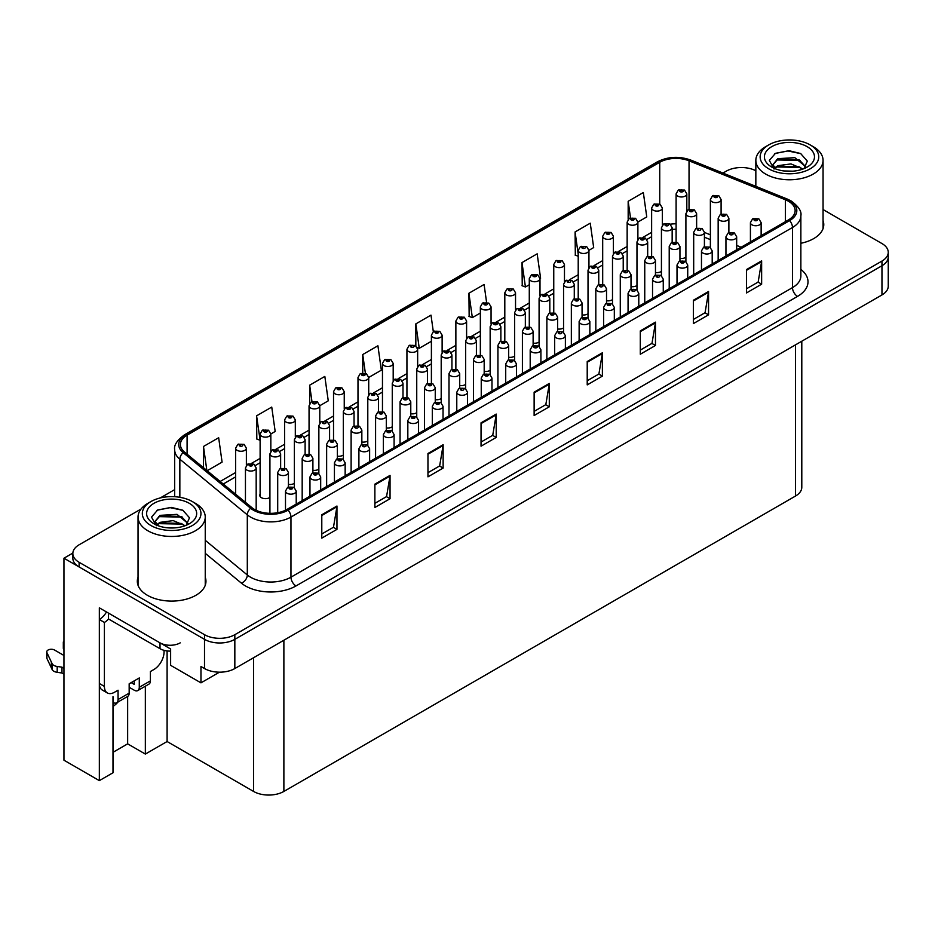 <?xml version="1.0" encoding="UTF-8"?>
<svg xmlns="http://www.w3.org/2000/svg" width="935" height="935" viewBox="0 0 935 935"><rect width="100%" height="100%" fill="white"/><g stroke="black" fill="none" stroke-linecap="round" stroke-linejoin="round"><path stroke-width="1.4" d="M260.117 494.194A5.715 3.308 0 0 0 259.755 495.34A5.715 3.308 0 0 0 261.426 497.677A5.715 3.308 0 0 0 269.923 497.42M112.995 696.622L112.995 772.754L99.344 780.631L99.344 607.832L170.626 648.983L170.626 665.334L200.967 682.854L200.967 666.503L204.508 668.548A21.447 12.389 0 0 0 234.837 668.548L881.962 294.934A21.447 12.389 0 0 0 888.25 286.168L888.25 256.985A21.447 12.389 0 0 1 881.962 265.739A21.447 12.389 0 0 0 888.25 256.985L888.25 252.31A21.447 12.389 0 0 0 881.962 243.556L823.057 209.545M219.456 672.171L200.967 682.854M742.226 167.552L740.613 167.552M141.045 509.037L79.124 544.789A21.447 12.389 0 0 0 72.837 553.543A21.447 12.389 0 0 0 79.124 562.297L204.508 634.69A21.447 12.389 0 0 0 234.837 634.69L234.837 639.353L881.962 265.739L234.837 639.353A21.447 12.389 0 0 1 204.508 639.353A21.447 12.389 0 0 0 234.837 639.353L234.837 668.548M99.344 780.631L63.954 760.202L63.954 558.207L204.508 639.353L79.124 566.972A21.447 12.389 0 0 1 72.837 558.207L72.837 553.543M72.86 553.076L63.954 558.207M459.716 385.5A5.715 3.308 0 0 0 465.677 384.402M484.19 371.382A5.715 3.308 0 0 0 490.15 370.272M508.663 357.252A5.715 3.308 0 0 0 514.612 356.142M582.061 314.873A5.715 3.308 0 0 0 588.021 313.763M606.534 300.743A5.715 3.308 0 0 0 612.495 299.632M655.47 272.482A5.715 3.308 0 0 0 661.431 271.384M631.008 286.613A5.715 3.308 0 0 0 636.969 285.502M533.125 343.122A5.715 3.308 0 0 0 539.086 342.011M435.254 399.631A5.715 3.308 0 0 0 441.203 398.52M410.781 413.761A5.715 3.308 0 0 0 416.741 412.651M386.307 427.891A5.715 3.308 0 0 0 392.268 426.781M361.845 442.01A5.715 3.308 0 0 0 367.794 440.911M337.371 456.14A5.715 3.308 0 0 0 343.332 455.029M312.898 470.27A5.715 3.308 0 0 0 318.858 469.16M288.436 484.4A5.715 3.308 0 0 0 294.385 483.29M557.599 328.991A5.715 3.308 0 0 0 563.56 327.893M679.944 258.352A5.715 3.308 0 0 0 685.904 257.254M801.798 341.217L801.798 487.287A21.447 12.389 180 0 1 795.51 496.041L283.878 791.431A21.447 12.389 180 0 1 253.549 791.431L167.096 741.525L167.096 650.924M167.096 741.525L145.346 754.066L145.346 686.197M112.995 752.324L127.651 743.851L145.346 754.066M118.161 701.904A22.884 13.207 -60 0 1 112.995 706.474M127.651 743.851L127.651 696.423M138.041 577.246A34.314 19.81 0 0 0 137.316 581.266A34.314 19.81 0 0 0 147.379 595.279A34.314 19.81 0 0 0 184.779 599.58A34.314 19.81 0 0 0 205.957 581.266A34.314 19.81 0 0 0 205.244 577.246M138.041 581.921A34.314 19.81 0 0 0 137.562 583.604M788.439 201.235A22.884 13.207 180 0 1 795.136 210.574A22.884 13.207 180 0 1 788.439 219.912L286.916 509.47A22.884 13.207 180 0 1 251.994 507.705L184.534 452.072A22.884 13.207 180 0 1 180.397 444.499A22.884 13.207 180 0 1 187.094 435.161L659.736 162.281A22.884 13.207 180 0 1 689.037 160.808L785.377 199.751A22.884 13.207 180 0 1 788.439 201.235M789.631 200.546A24.567 14.189 0 0 0 786.347 198.956L690.007 160.002A24.567 14.189 0 0 0 658.544 161.591L185.901 434.471A24.567 14.189 0 0 0 183.143 452.633L250.615 508.254A24.567 14.189 0 0 0 288.109 510.159L789.631 220.602A24.567 14.189 0 0 0 789.631 200.546M321.792 514.776L321.792 538.128L336.962 529.374L336.962 506.022L321.792 514.776M321.792 533.99L333.479 527.246L336.904 506.793A5.715 3.308 -120 0 0 336.962 506.022M333.374 527.305L336.962 529.374M374.877 484.131L374.877 507.483L390.047 498.729L390.047 475.377L374.877 484.131M374.877 503.334L386.564 496.59L389.988 476.149A5.715 3.308 -120 0 0 390.047 475.377M386.459 496.649L390.047 498.729M427.961 453.487L427.961 476.838L443.132 468.073L443.132 444.721L427.961 453.487M427.961 472.689L439.649 465.946L443.073 445.504A5.715 3.308 -120 0 0 443.132 444.721M439.543 466.004L443.132 468.073M481.046 422.83L481.046 446.182L496.216 437.428L496.216 414.076L481.046 422.83M481.046 442.045L492.733 435.301L496.158 414.848A5.715 3.308 -120 0 0 496.216 414.076M492.628 435.359L496.216 437.428M746.469 269.596L746.469 292.947L761.639 284.182L761.639 260.83L746.469 269.596M746.469 288.798L758.156 282.054L761.581 261.613A5.715 3.308 -120 0 0 761.639 260.83M758.051 282.113L761.639 284.182M693.384 300.24L693.384 323.592L708.555 314.838L708.555 291.486L693.384 300.24M693.384 319.454L705.072 312.699L708.496 292.258A5.715 3.308 -120 0 0 708.555 291.486M704.967 312.769L708.555 314.838M640.3 330.885L640.3 354.236L655.47 345.483L655.47 322.131L640.3 330.885M640.3 350.099L651.987 343.355L655.412 322.902A5.715 3.308 -120 0 0 655.47 322.131M651.882 343.414L655.47 345.483M587.215 361.541L587.215 384.893L602.385 376.127L602.385 352.775L587.215 361.541M587.215 380.744L598.903 374L602.327 353.559A5.715 3.308 -120 0 0 602.385 352.775M598.797 374.058L602.385 376.127M534.13 392.186L534.13 415.537L549.301 406.783L549.301 383.432L534.13 392.186M534.13 411.388L545.818 404.645L549.242 384.203A5.715 3.308 -120 0 0 549.301 383.432M545.713 404.703L549.301 406.783M800.863 243.275A34.314 19.81 0 0 0 823.77 224.587A34.314 19.81 0 0 0 823.057 220.555M234.837 634.69L881.962 261.064A21.447 12.389 0 0 0 888.25 252.31M755.842 170.754A21.447 12.389 0 0 0 726.25 171.163L722.965 173.069M174.67 489.624L160.212 497.969M319.782 405.72L328.255 400.823L324.831 376.419L309.66 385.185L309.66 403.604M270.834 433.969L275.171 431.467L271.746 407.076L256.576 415.83L256.821 439.041M207.161 470.737L222.086 462.124L218.661 437.72L203.491 446.474L203.491 467.71M486.586 302.344L484.085 284.474L468.914 293.239L469.16 316.451M539.998 278.572L540.594 278.233L537.169 253.829L521.999 262.583L522.244 285.794M588.945 250.311L593.678 247.576L590.254 223.185L575.083 231.938L575.329 255.15M637.88 222.062L646.763 216.932L643.338 192.528L628.168 201.294L628.168 219.386M368.717 377.459L381.34 370.178L377.915 345.775L362.745 354.529L362.745 372.948M433.302 331.586L431 315.13L415.83 323.884L415.83 345.775M415.83 323.884L419.254 348.287L431.397 341.275M419.254 348.287L417.279 347.539M468.914 293.239L472.339 317.631L480.345 313.015M472.339 317.631L468.914 316.357M521.999 262.583L525.423 286.987L529.28 284.766M525.423 286.987L521.999 285.701M578.216 256.225L575.083 255.056M575.083 231.938L578.216 254.25M628.168 201.294L630.494 217.843M362.745 354.529L365.375 373.24M309.66 385.185L311.974 401.653M256.576 415.83L260.117 440.163M260 440.221L256.576 438.947M203.491 446.474L206.857 470.492M205.723 583.604A34.314 19.81 0 0 0 205.244 581.921M823.525 226.913A34.314 19.81 0 0 0 823.057 225.23M686.816 211.041L686.816 193.872A5.365 3.097 180 0 1 683.508 196.736A5.365 3.097 180 0 1 677.665 196.069A5.365 3.097 180 0 1 676.098 193.872L678.237 190.156A3.576 2.151 57.8 0 1 680.142 190.261A1.788 1.028 0 0 0 680.189 191.687A1.788 1.028 0 0 0 682.725 191.687A1.788 1.028 0 0 0 682.725 190.226A1.788 1.028 0 0 0 680.248 190.191L680.972 190.647M680.248 190.191A3.576 1.975 -117.9 0 0 678.576 189.957A3.576 1.975 -117.9 0 0 678.424 190.062M680.925 191.231L680.142 190.261M721.095 214.022L721.095 199.541A5.365 3.097 180 0 1 717.788 202.404A5.365 3.097 180 0 1 711.944 201.726A5.365 3.097 180 0 1 710.378 199.541L712.517 195.812A3.576 2.151 57.8 0 1 714.422 195.918A1.788 1.028 0 0 0 714.469 197.343A1.788 1.028 0 0 0 717.005 197.343A1.788 1.028 0 0 0 717.005 195.894A1.788 1.028 0 0 0 714.527 195.859L716.455 196.619L715.228 196.911L714.422 195.918M715.252 196.923L715.252 196.315M714.527 195.859A3.576 1.975 -117.9 0 0 712.856 195.614A3.576 1.975 -117.9 0 0 712.704 195.719M728.879 232.651L728.879 218.159A5.365 3.097 180 0 1 725.572 221.022A5.365 3.097 180 0 1 719.728 220.344A5.365 3.097 180 0 1 718.162 218.159L720.301 214.442A3.576 2.151 57.8 0 1 722.206 214.547A1.788 1.028 0 0 0 722.252 215.973A1.788 1.028 0 0 0 724.789 215.973A1.788 1.028 0 0 0 724.789 214.512A1.788 1.028 0 0 0 722.311 214.477L724.239 215.237L723.012 215.529L722.206 214.547M723.035 215.541L723.035 214.933M722.311 214.477A3.576 1.975 -117.9 0 0 720.64 214.244A3.576 1.975 -117.9 0 0 720.488 214.337M761.137 235.667L761.137 222.659A5.365 3.097 180 0 1 757.829 225.51A5.365 3.097 180 0 1 751.985 224.844A5.365 3.097 180 0 1 750.419 222.659L752.558 218.93A3.576 2.151 57.8 0 1 754.463 219.035A1.788 1.028 0 0 0 754.51 220.461A1.788 1.028 0 0 0 757.046 220.461A1.788 1.028 0 0 0 757.046 219.012A1.788 1.028 0 0 0 754.568 218.977L756.497 219.737L755.27 220.029L754.463 219.035M755.293 220.041L755.293 219.433M754.568 218.977A3.576 1.975 -117.9 0 0 752.897 218.732A3.576 1.975 -117.9 0 0 752.745 218.837M662.354 225.171L662.354 208.002A5.365 3.097 180 0 1 659.046 210.866A5.365 3.097 180 0 1 653.203 210.188A5.365 3.097 180 0 1 651.625 208.002L653.764 204.286A3.576 2.151 57.8 0 1 655.669 204.391A1.788 1.028 0 0 0 655.727 205.817A1.788 1.028 0 0 0 658.252 205.817A1.788 1.028 0 0 0 658.252 204.356A1.788 1.028 0 0 0 655.786 204.321L657.702 205.081L656.487 205.373L655.669 204.391M656.51 205.384L656.51 204.777M655.786 204.321A3.576 1.975 -117.9 0 0 654.114 204.087A3.576 1.975 -117.9 0 0 653.951 204.181M637.88 239.29L637.88 222.133A5.365 3.097 180 0 1 634.573 224.996A5.365 3.097 180 0 1 628.729 224.318A5.365 3.097 180 0 1 627.151 222.133L629.29 218.404A3.576 2.151 57.8 0 1 631.207 218.51A1.788 1.028 0 0 0 631.254 219.935A1.788 1.028 0 0 0 633.778 219.935A1.788 1.028 0 0 0 633.778 218.486A1.788 1.028 0 0 0 631.312 218.451L633.229 219.211L632.013 219.503L631.207 218.51M632.037 219.515L632.037 218.907M631.312 218.451A3.576 1.975 -117.9 0 0 629.641 218.206A3.576 1.975 -117.9 0 0 629.477 218.311M613.407 253.42L613.407 236.263A5.365 3.097 180 0 1 610.099 239.115A5.365 3.097 180 0 1 604.255 238.448A5.365 3.097 180 0 1 602.689 236.263L604.828 232.535A3.576 2.151 57.8 0 1 606.733 232.64A1.788 1.028 0 0 0 606.78 234.066A1.788 1.028 0 0 0 609.316 234.066A1.788 1.028 0 0 0 609.316 232.605A1.788 1.028 0 0 0 606.838 232.581L608.767 233.341L607.54 233.633L606.733 232.64M607.563 233.645L607.563 233.037M606.838 232.581A3.576 1.975 -117.9 0 0 605.167 232.336A3.576 1.975 -117.9 0 0 605.015 232.441M588.945 267.55L588.945 250.381A5.365 3.097 180 0 1 585.637 253.245A5.365 3.097 180 0 1 579.793 252.579A5.365 3.097 180 0 1 578.216 250.381L580.355 246.665A3.576 2.151 57.8 0 1 582.26 246.77A1.788 1.028 0 0 0 582.318 248.196A1.788 1.028 0 0 0 584.842 248.196A1.788 1.028 0 0 0 584.842 246.735A1.788 1.028 0 0 0 582.376 246.7L583.101 247.167M582.376 246.7A3.576 1.975 -117.9 0 0 580.705 246.466A3.576 1.975 -117.9 0 0 580.542 246.571M583.054 247.74L582.26 246.77M696.633 228.152L696.633 213.671A5.365 3.097 180 0 1 693.314 216.523A5.365 3.097 180 0 1 687.47 215.856A5.365 3.097 180 0 1 685.904 213.671L688.043 209.943A3.576 2.151 57.8 0 1 689.948 210.048A1.788 1.028 0 0 0 690.007 211.474A1.788 1.028 0 0 0 692.531 211.474A1.788 1.028 0 0 0 692.531 210.013A1.788 1.028 0 0 0 690.053 209.989L691.982 210.749L690.766 211.041L689.948 210.048M690.778 211.053L690.778 210.445M690.053 209.989A3.576 1.975 -117.9 0 0 688.382 209.744A3.576 1.975 -117.9 0 0 688.23 209.849M672.16 242.282L672.16 227.789A5.365 3.097 180 0 1 668.852 230.653A5.365 3.097 180 0 1 663.008 229.987A5.365 3.097 180 0 1 661.431 227.789L663.569 224.073A3.576 2.151 57.8 0 1 665.475 224.178A1.788 1.028 0 0 0 665.533 225.604A1.788 1.028 0 0 0 668.058 225.604A1.788 1.028 0 0 0 668.058 224.143A1.788 1.028 0 0 0 665.591 224.108L666.316 224.575M665.591 224.108A3.576 1.975 -117.9 0 0 663.92 223.874A3.576 1.975 -117.9 0 0 663.756 223.979M666.269 225.148L665.475 224.178M647.686 256.412L647.686 241.92A5.365 3.097 180 0 1 644.379 244.783A5.365 3.097 180 0 1 638.535 244.105A5.365 3.097 180 0 1 636.969 241.92L639.108 238.203A3.576 2.151 57.8 0 1 641.013 238.308A1.788 1.028 0 0 0 641.059 239.734A1.788 1.028 0 0 0 643.596 239.734A1.788 1.028 0 0 0 643.596 238.273A1.788 1.028 0 0 0 641.118 238.238L643.046 238.998L641.819 239.29L641.013 238.308M641.118 238.238A3.576 1.975 -117.9 0 0 639.447 238.004A3.576 1.975 -117.9 0 0 639.295 238.098M623.224 270.531L623.224 256.05A5.365 3.097 180 0 1 619.905 258.913A5.365 3.097 180 0 1 614.061 258.235A5.365 3.097 180 0 1 612.495 256.05L614.634 252.321A3.576 2.151 57.8 0 1 616.539 252.427A1.788 1.028 0 0 0 616.597 253.864A1.788 1.028 0 0 0 619.122 253.864A1.788 1.028 0 0 0 619.122 252.403A1.788 1.028 0 0 0 616.644 252.368L618.573 253.128L617.357 253.42L616.539 252.427M617.369 253.432L617.369 252.824M616.644 252.368A3.576 1.975 -117.9 0 0 614.973 252.123A3.576 1.975 -117.9 0 0 614.821 252.228M704.417 246.77L704.417 232.289A5.365 3.097 180 0 1 701.11 235.152A5.365 3.097 180 0 1 695.266 234.475A5.365 3.097 180 0 1 693.688 232.289L695.827 228.561A3.576 2.151 57.8 0 1 697.732 228.678A1.788 1.028 0 0 0 697.79 230.103A1.788 1.028 0 0 0 700.315 230.103A1.788 1.028 0 0 0 700.315 228.643A1.788 1.028 0 0 0 697.849 228.607L698.574 229.063M697.849 228.607A3.576 1.975 -117.9 0 0 696.178 228.362A3.576 1.975 -117.9 0 0 696.014 228.467M698.527 229.648L697.732 228.678M679.944 260.9L679.944 246.419A5.365 3.097 180 0 1 676.636 249.271A5.365 3.097 180 0 1 670.792 248.605A5.365 3.097 180 0 1 669.215 246.419L671.353 242.691A3.576 2.151 57.8 0 1 673.27 242.796A1.788 1.028 0 0 0 673.317 244.222A1.788 1.028 0 0 0 675.841 244.222A1.788 1.028 0 0 0 675.841 242.761A1.788 1.028 0 0 0 673.375 242.738L675.292 243.497L674.077 243.79L673.27 242.796M673.375 242.738A3.576 1.975 -117.9 0 0 671.704 242.492A3.576 1.975 -117.9 0 0 671.54 242.597M655.47 275.03L655.47 260.538A5.365 3.097 180 0 1 652.163 263.401A5.365 3.097 180 0 1 646.319 262.735A5.365 3.097 180 0 1 644.753 260.538L646.891 256.821A3.576 2.151 57.8 0 1 648.797 256.926A1.788 1.028 0 0 0 648.843 258.352A1.788 1.028 0 0 0 651.379 258.352A1.788 1.028 0 0 0 651.379 256.891A1.788 1.028 0 0 0 648.902 256.868L650.83 257.628L649.603 257.92L648.797 256.926M649.626 257.931L649.626 257.324M648.902 256.868A3.576 1.975 -117.9 0 0 647.23 256.622A3.576 1.975 -117.9 0 0 647.078 256.728M631.008 289.16L631.008 274.668A5.365 3.097 180 0 1 627.701 277.531A5.365 3.097 180 0 1 621.857 276.865A5.365 3.097 180 0 1 620.279 274.668L622.418 270.951A3.576 2.151 57.8 0 1 624.323 271.056A1.788 1.028 0 0 0 624.381 272.482A1.788 1.028 0 0 0 626.906 272.482A1.788 1.028 0 0 0 626.906 271.021A1.788 1.028 0 0 0 624.44 270.986L625.164 271.442M624.44 270.986A3.576 1.975 -117.9 0 0 622.768 270.753A3.576 1.975 -117.9 0 0 622.605 270.846M625.118 272.027L624.323 271.056M792.693 171.187L783.904 170.953M786.393 171.198L790.18 171.304M803.025 169.001L790.975 163.917L777.826 165.682L774.531 168.008M802.662 169.13L799.098 166.746L777.826 166.149L774.063 169.048M805.783 166.769L794.832 157.664L777.815 158.669L773.011 164.513L775.384 168.814M773.011 164.724L777.826 159.137L799.191 159.791L805.701 166.862M813.205 146.643L810.178 144.902A29.312 16.924 180 0 1 810.178 168.826A29.312 16.924 180 0 1 768.722 168.826A29.312 16.924 180 0 1 768.722 144.902A29.312 16.924 180 0 1 810.178 144.902L813.205 146.643A33.602 19.401 180 0 1 823.057 160.364A33.602 19.401 180 0 1 813.205 174.085A33.602 19.401 180 0 1 765.683 174.085A33.602 19.401 180 0 1 755.842 160.364A33.602 19.401 180 0 1 765.683 146.643L768.722 144.902M771.749 146.643A25.023 14.446 180 0 1 807.139 146.643A25.023 14.446 180 0 1 807.139 167.084A25.023 14.446 180 0 1 771.749 167.084A25.023 14.446 180 0 1 771.749 146.643M803.983 168.627L807.314 161.112L800.605 153.515L789.035 150.699L775.466 153.317L769.318 160.399L773.467 167.984M800.36 160.434L776.389 159.943M800.921 153.679L787.924 150.967L775.162 153.469M800.325 167.435L776.377 166.956M174.892 527.878L166.091 527.644M168.592 527.889L172.367 527.995M185.223 525.692L173.174 520.608L160.014 522.361L156.718 524.699M184.861 525.821L181.285 523.436L160.014 522.84L156.25 525.739M187.97 523.46L177.031 514.355L160.014 515.36L155.198 521.204L157.583 525.505M155.21 521.414L160.014 515.828L181.39 516.482L187.888 523.553M195.403 503.334L192.365 501.581A29.312 16.924 180 0 1 192.365 525.517A29.312 16.924 180 0 1 150.909 525.517A29.312 16.924 180 0 1 150.909 501.581A29.312 16.924 180 0 1 192.365 501.581L195.403 503.334A33.602 19.401 180 0 1 205.244 517.055A33.602 19.401 180 0 1 195.403 530.776A33.602 19.401 180 0 1 147.882 530.776A33.602 19.401 180 0 1 138.041 517.055A33.602 19.401 180 0 1 147.882 503.334L150.909 501.581M153.948 503.334A25.023 14.446 180 0 1 189.338 503.334A25.023 14.446 180 0 1 189.338 523.764A25.023 14.446 180 0 1 153.948 523.764A25.023 14.446 180 0 1 153.948 503.334M186.182 525.306L189.501 517.791L182.804 510.206L171.234 507.389L157.653 509.996L151.517 517.09L155.654 524.664M182.547 517.125L158.576 516.623M183.108 510.358L170.123 507.658L157.349 510.159M182.524 524.114L158.564 523.635M164.057 650.339L164.057 651.964A14.306 8.251 -60 0 1 153.948 669.483L150.406 671.529L150.406 680.867L139.28 687.283A7.153 4.126 60 0 1 137.807 690.556A7.153 4.126 60 0 1 134.231 690.205L129.17 687.283M139.28 687.283L139.28 677.945L129.17 683.789L129.17 693.127L118.055 699.544L118.055 690.205L114.514 692.251A14.306 8.251 -60 0 1 107.361 692.952A14.306 8.251 -60 0 1 104.404 686.407L104.404 622.429L99.344 619.508A14.306 8.251 120 0 0 106.496 611.957M131.192 682.62L134.231 684.373L134.231 680.867M180.233 642.859A14.306 8.251 180 0 1 160.014 642.859L108.448 613.091L108.448 618.923L160.014 648.703A14.306 8.251 0 0 0 170.626 651.111M107.361 692.952L102.301 690.042A14.306 8.251 -60 0 1 99.344 683.497L99.344 619.508M108.565 618.993A14.306 8.251 -60 0 1 104.404 622.429M63.954 674.147L61.955 673.001L61.955 667.158L63.954 668.315M118.055 699.544A7.153 4.126 60 0 1 116.571 702.816A7.153 4.126 60 0 1 112.995 702.465M63.954 655.47L54.546 650.035A4.57 2.641 180 0 0 49.567 649.463A4.57 2.641 180 0 0 46.75 651.905A4.57 2.641 180 0 0 46.902 652.583L52.325 664.095A7.153 4.126 0 0 0 57.199 666.48L61.955 667.158M61.955 673.001L57.199 672.323L57.199 666.48M52.325 664.095L52.325 669.939L46.902 658.415A4.57 2.641 0 0 1 46.75 657.737L46.75 651.905M52.325 669.939A7.153 4.126 0 0 0 57.199 672.323M116.571 702.816L127.698 696.4A7.153 4.126 -120 0 0 129.17 693.127M51.367 662.19L51.367 668.034M137.807 690.556L148.922 684.139A7.153 4.126 -120 0 0 150.406 680.867M63.954 643.677A4.57 2.641 180 0 1 63.323 642.333A4.57 2.641 180 0 1 63.954 640.989M63.323 642.333L63.323 648.177A4.57 2.641 0 0 0 63.954 649.521M736.675 249.797L736.675 236.789A5.365 3.097 180 0 1 733.356 239.64A5.365 3.097 180 0 1 727.512 238.974A5.365 3.097 180 0 1 725.946 236.789L728.085 233.06A3.576 2.151 57.8 0 1 729.99 233.166A1.788 1.028 0 0 0 730.048 234.591A1.788 1.028 0 0 0 732.572 234.591A1.788 1.028 0 0 0 732.572 233.131A1.788 1.028 0 0 0 730.095 233.107L730.819 233.563M730.095 233.107A3.576 1.975 -117.9 0 0 728.423 232.862A3.576 1.975 -117.9 0 0 728.271 232.967M730.784 234.147L729.99 233.166M712.201 263.927L712.201 250.907A5.365 3.097 180 0 1 708.894 253.771A5.365 3.097 180 0 1 703.05 253.105A5.365 3.097 180 0 1 701.472 250.907L703.611 247.191A3.576 2.151 57.8 0 1 705.516 247.296A1.788 1.028 0 0 0 705.574 248.722A1.788 1.028 0 0 0 708.099 248.722A1.788 1.028 0 0 0 708.099 247.261A1.788 1.028 0 0 0 705.633 247.226L706.357 247.681M705.633 247.226A3.576 1.975 -117.9 0 0 703.962 246.992A3.576 1.975 -117.9 0 0 703.798 247.097M706.311 248.266L705.516 247.296M687.728 278.057L687.728 265.037A5.365 3.097 180 0 1 684.42 267.901A5.365 3.097 180 0 1 678.576 267.223A5.365 3.097 180 0 1 677.01 265.037L679.149 261.321A3.576 2.151 57.8 0 1 681.054 261.426A1.788 1.028 0 0 0 681.101 262.852A1.788 1.028 0 0 0 683.637 262.852A1.788 1.028 0 0 0 683.637 261.391A1.788 1.028 0 0 0 681.159 261.356L683.088 262.116L681.86 262.408L681.054 261.426M681.884 262.419L681.884 261.812M681.159 261.356A3.576 1.975 -117.9 0 0 679.488 261.122A3.576 1.975 -117.9 0 0 679.336 261.216M663.266 292.176L663.266 279.168A5.365 3.097 180 0 1 659.946 282.031A5.365 3.097 180 0 1 654.103 281.353A5.365 3.097 180 0 1 652.537 279.168L654.675 275.439A3.576 2.151 57.8 0 1 656.58 275.544A1.788 1.028 0 0 0 656.639 276.97A1.788 1.028 0 0 0 659.163 276.97A1.788 1.028 0 0 0 659.163 275.521A1.788 1.028 0 0 0 656.686 275.486L657.41 275.942M656.686 275.486A3.576 1.975 -117.9 0 0 655.014 275.241A3.576 1.975 -117.9 0 0 654.862 275.346M657.375 276.526L656.58 275.544M638.792 306.306L638.792 293.298A5.365 3.097 180 0 1 635.484 296.15A5.365 3.097 180 0 1 629.641 295.483A5.365 3.097 180 0 1 628.063 293.298L630.202 289.57A3.576 2.151 57.8 0 1 632.107 289.675A1.788 1.028 0 0 0 632.165 291.101A1.788 1.028 0 0 0 634.69 291.101A1.788 1.028 0 0 0 634.69 289.64A1.788 1.028 0 0 0 632.224 289.616L632.948 290.072M632.224 289.616A3.576 1.975 -117.9 0 0 630.552 289.371A3.576 1.975 -117.9 0 0 630.389 289.476M632.901 290.656L632.107 289.675M614.318 320.436L614.318 307.416A5.365 3.097 180 0 1 611.011 310.28A5.365 3.097 180 0 1 605.167 309.614A5.365 3.097 180 0 1 603.601 307.416L605.74 303.7A3.576 2.151 57.8 0 1 607.645 303.805A1.788 1.028 0 0 0 607.692 305.231A1.788 1.028 0 0 0 610.228 305.231A1.788 1.028 0 0 0 610.228 303.77A1.788 1.028 0 0 0 607.75 303.735L609.678 304.506L608.451 304.798L607.645 303.805M607.75 303.735A3.576 1.975 -117.9 0 0 606.079 303.501A3.576 1.975 -117.9 0 0 605.927 303.606M589.856 334.566L589.856 321.546A5.365 3.097 180 0 1 586.537 324.41A5.365 3.097 180 0 1 580.693 323.732A5.365 3.097 180 0 1 579.127 321.546L581.266 317.83A3.576 2.151 57.8 0 1 583.171 317.935A1.788 1.028 0 0 0 583.23 319.361A1.788 1.028 0 0 0 585.754 319.361A1.788 1.028 0 0 0 585.754 317.9A1.788 1.028 0 0 0 583.288 317.865L585.205 318.625L583.989 318.917L583.171 317.935M584.013 318.928L584.013 318.321M583.288 317.865A3.576 1.975 -117.9 0 0 581.605 317.631A3.576 1.975 -117.9 0 0 581.453 317.725M565.383 348.697L565.383 335.677A5.365 3.097 180 0 1 562.075 338.54A5.365 3.097 180 0 1 556.231 337.862A5.365 3.097 180 0 1 554.654 335.677L556.792 331.948A3.576 2.151 57.8 0 1 558.698 332.054A1.788 1.028 0 0 0 558.756 333.491A1.788 1.028 0 0 0 561.28 333.491A1.788 1.028 0 0 0 561.28 332.03A1.788 1.028 0 0 0 558.814 331.995L559.539 332.451M558.814 331.995A3.576 1.975 -117.9 0 0 557.143 331.75A3.576 1.975 -117.9 0 0 556.98 331.855M559.492 333.035L558.698 332.054M540.909 362.815L540.909 349.807A5.365 3.097 180 0 1 537.602 352.659A5.365 3.097 180 0 1 531.758 351.992A5.365 3.097 180 0 1 530.192 349.807L532.331 346.079A3.576 2.151 57.8 0 1 534.236 346.184A1.788 1.028 0 0 0 534.282 347.61A1.788 1.028 0 0 0 536.819 347.61A1.788 1.028 0 0 0 536.819 346.149A1.788 1.028 0 0 0 534.341 346.125L535.065 346.581M534.341 346.125A3.576 1.975 -117.9 0 0 532.669 345.88A3.576 1.975 -117.9 0 0 532.518 345.985M535.019 347.166L534.236 346.184M516.447 376.945L516.447 363.925A5.365 3.097 180 0 1 513.128 366.789A5.365 3.097 180 0 1 507.284 366.123A5.365 3.097 180 0 1 505.718 363.925L507.857 360.209A3.576 2.151 57.8 0 1 509.762 360.314A1.788 1.028 0 0 0 509.82 361.74A1.788 1.028 0 0 0 512.345 361.74A1.788 1.028 0 0 0 512.345 360.279A1.788 1.028 0 0 0 509.879 360.255L511.796 361.015L510.58 361.307L509.762 360.314M510.603 361.319L510.603 360.711M509.879 360.255A3.576 1.975 -117.9 0 0 508.208 360.01A3.576 1.975 -117.9 0 0 508.044 360.115M491.974 391.075L491.974 378.056A5.365 3.097 180 0 1 488.666 380.919A5.365 3.097 180 0 1 482.822 380.241A5.365 3.097 180 0 1 481.244 378.056L483.383 374.339A3.576 2.151 57.8 0 1 485.288 374.444A1.788 1.028 0 0 0 485.347 375.87A1.788 1.028 0 0 0 487.871 375.87A1.788 1.028 0 0 0 487.871 374.409A1.788 1.028 0 0 0 485.405 374.374L487.322 375.134L486.106 375.426L485.288 374.444M486.13 375.438L486.13 374.83M485.405 374.374A3.576 1.975 -117.9 0 0 483.734 374.14A3.576 1.975 -117.9 0 0 483.57 374.234M467.5 405.206L467.5 392.186A5.365 3.097 180 0 1 464.192 395.049A5.365 3.097 180 0 1 458.349 394.371A5.365 3.097 180 0 1 456.783 392.186L458.921 388.457A3.576 2.151 57.8 0 1 460.826 388.574A1.788 1.028 0 0 0 460.873 390A1.788 1.028 0 0 0 463.409 390A1.788 1.028 0 0 0 463.409 388.539A1.788 1.028 0 0 0 460.932 388.504L461.656 388.96M460.932 388.504A3.576 1.975 -117.9 0 0 459.26 388.259A3.576 1.975 -117.9 0 0 459.108 388.364M461.609 389.544L460.826 388.574M443.038 419.324L443.038 406.316A5.365 3.097 180 0 1 439.719 409.168A5.365 3.097 180 0 1 433.875 408.501A5.365 3.097 180 0 1 432.309 406.316L434.448 402.588A3.576 2.151 57.8 0 1 436.353 402.693A1.788 1.028 0 0 0 436.411 404.119A1.788 1.028 0 0 0 438.936 404.119A1.788 1.028 0 0 0 438.936 402.658A1.788 1.028 0 0 0 436.47 402.634L438.386 403.394L437.171 403.686L436.353 402.693M436.47 402.634A3.576 1.975 -117.9 0 0 434.798 402.389A3.576 1.975 -117.9 0 0 434.635 402.494M418.564 433.454L418.564 420.434A5.365 3.097 180 0 1 415.257 423.298A5.365 3.097 180 0 1 409.413 422.632A5.365 3.097 180 0 1 407.835 420.434L409.974 416.718A3.576 2.151 57.8 0 1 411.879 416.823A1.788 1.028 0 0 0 411.938 418.249A1.788 1.028 0 0 0 414.462 418.249A1.788 1.028 0 0 0 414.462 416.788A1.788 1.028 0 0 0 411.996 416.765L413.913 417.524L412.697 417.816L411.879 416.823M412.721 417.828L412.721 417.22M411.996 416.765A3.576 1.975 -117.9 0 0 410.325 416.519A3.576 1.975 -117.9 0 0 410.161 416.624M394.091 447.584L394.091 434.565A5.365 3.097 180 0 1 390.783 437.428A5.365 3.097 180 0 1 384.94 436.75A5.365 3.097 180 0 1 383.373 434.565L385.512 430.848A3.576 2.151 57.8 0 1 387.417 430.953A1.788 1.028 0 0 0 387.464 432.379A1.788 1.028 0 0 0 390 432.379A1.788 1.028 0 0 0 390 430.918A1.788 1.028 0 0 0 387.522 430.883L389.451 431.643L388.224 431.935L387.417 430.953M388.247 431.947L388.247 431.339M387.522 430.883A3.576 1.975 -117.9 0 0 385.851 430.649A3.576 1.975 -117.9 0 0 385.699 430.743M369.629 461.715L369.629 448.695A5.365 3.097 180 0 1 366.321 451.558A5.365 3.097 180 0 1 360.466 450.88A5.365 3.097 180 0 1 358.9 448.695L361.039 444.978A3.576 2.151 57.8 0 1 362.944 445.083A1.788 1.028 0 0 0 363.002 446.509A1.788 1.028 0 0 0 365.527 446.509A1.788 1.028 0 0 0 365.527 445.048A1.788 1.028 0 0 0 363.06 445.013L363.785 445.469M363.06 445.013A3.576 1.975 -117.9 0 0 361.389 444.768A3.576 1.975 -117.9 0 0 361.226 444.873M363.738 446.053L362.944 445.083M345.155 475.833L345.155 462.825A5.365 3.097 180 0 1 341.848 465.677A5.365 3.097 180 0 1 336.004 465.011A5.365 3.097 180 0 1 334.426 462.825L336.565 459.097A3.576 2.151 57.8 0 1 338.482 459.202A1.788 1.028 0 0 0 338.528 460.628A1.788 1.028 0 0 0 341.053 460.628A1.788 1.028 0 0 0 341.053 459.178A1.788 1.028 0 0 0 338.587 459.143L340.504 459.903L339.288 460.195L338.482 459.202M338.587 459.143A3.576 1.975 -117.9 0 0 336.916 458.898A3.576 1.975 -117.9 0 0 336.752 459.003M320.682 489.963L320.682 476.943A5.365 3.097 180 0 1 317.374 479.807A5.365 3.097 180 0 1 311.53 479.141A5.365 3.097 180 0 1 309.964 476.943L312.103 473.227A3.576 2.151 57.8 0 1 314.008 473.332A1.788 1.028 0 0 0 314.055 474.758A1.788 1.028 0 0 0 316.591 474.758A1.788 1.028 0 0 0 316.591 473.297A1.788 1.028 0 0 0 314.113 473.274L316.042 474.033L314.815 474.325L314.008 473.332M314.838 474.337L314.838 473.729M314.113 473.274A3.576 1.975 -117.9 0 0 312.442 473.028A3.576 1.975 -117.9 0 0 312.29 473.133M296.22 504.094L296.22 491.074A5.365 3.097 180 0 1 292.912 493.937A5.365 3.097 180 0 1 287.068 493.271A5.365 3.097 180 0 1 285.491 491.074L287.629 487.357A3.576 2.151 57.8 0 1 289.534 487.462A1.788 1.028 0 0 0 289.593 488.888A1.788 1.028 0 0 0 292.117 488.888A1.788 1.028 0 0 0 292.117 487.427A1.788 1.028 0 0 0 289.651 487.392L291.568 488.152L290.353 488.444L289.534 487.462M290.376 488.467L290.376 487.848M289.651 487.392A3.576 1.975 -117.9 0 0 287.98 487.158A3.576 1.975 -117.9 0 0 287.816 487.252M564.471 281.68L564.471 264.511A5.365 3.097 180 0 1 561.164 267.375A5.365 3.097 180 0 1 555.32 266.697A5.365 3.097 180 0 1 553.754 264.511L555.893 260.795A3.576 2.151 57.8 0 1 557.798 260.9A1.788 1.028 0 0 0 557.844 262.326A1.788 1.028 0 0 0 560.369 262.326A1.788 1.028 0 0 0 560.369 260.865A1.788 1.028 0 0 0 557.903 260.83L559.82 261.59L558.604 261.882L557.798 260.9M558.627 261.894L558.627 261.286M557.903 260.83A3.576 1.975 -117.9 0 0 556.231 260.596A3.576 1.975 -117.9 0 0 556.068 260.69M539.998 295.799L539.998 278.642A5.365 3.097 180 0 1 536.69 281.505A5.365 3.097 180 0 1 530.846 280.827A5.365 3.097 180 0 1 529.28 278.642L531.419 274.913A3.576 2.151 57.8 0 1 533.324 275.019A1.788 1.028 0 0 0 533.382 276.456A1.788 1.028 0 0 0 535.907 276.456A1.788 1.028 0 0 0 535.907 274.995A1.788 1.028 0 0 0 533.429 274.96L535.358 275.72L534.13 276.012L533.324 275.019M534.154 276.024L534.154 275.416M533.429 274.96A3.576 1.975 -117.9 0 0 531.758 274.715A3.576 1.975 -117.9 0 0 531.606 274.82M515.536 309.929L515.536 292.772A5.365 3.097 180 0 1 512.228 295.624A5.365 3.097 180 0 1 506.384 294.957A5.365 3.097 180 0 1 504.806 292.772L506.945 289.044A3.576 2.151 57.8 0 1 508.85 289.149A1.788 1.028 0 0 0 508.909 290.575A1.788 1.028 0 0 0 511.433 290.575A1.788 1.028 0 0 0 511.433 289.114A1.788 1.028 0 0 0 508.967 289.09L509.692 289.546M508.967 289.09A3.576 1.975 -117.9 0 0 507.296 288.845A3.576 1.975 -117.9 0 0 507.132 288.95M509.645 290.13L508.85 289.149M491.062 324.059L491.062 306.89A5.365 3.097 180 0 1 487.754 309.754A5.365 3.097 180 0 1 481.911 309.088A5.365 3.097 180 0 1 480.345 306.89L482.483 303.174A3.576 2.151 57.8 0 1 484.388 303.279A1.788 1.028 0 0 0 484.435 304.705A1.788 1.028 0 0 0 486.96 304.705A1.788 1.028 0 0 0 486.96 303.244A1.788 1.028 0 0 0 484.494 303.22L485.218 303.676M484.494 303.22A3.576 1.975 -117.9 0 0 482.822 302.975A3.576 1.975 -117.9 0 0 482.67 303.08M485.171 304.249L484.388 303.279M466.6 338.19L466.6 321.021A5.365 3.097 180 0 1 463.281 323.884A5.365 3.097 180 0 1 457.437 323.206A5.365 3.097 180 0 1 455.871 321.021L458.01 317.304A3.576 2.151 57.8 0 1 459.915 317.409A1.788 1.028 0 0 0 459.973 318.835A1.788 1.028 0 0 0 462.498 318.835A1.788 1.028 0 0 0 462.498 317.374A1.788 1.028 0 0 0 460.02 317.339L461.948 318.099L460.721 318.391L459.915 317.409M460.745 318.403L460.745 317.795M460.02 317.339A3.576 1.975 -117.9 0 0 458.349 317.105A3.576 1.975 -117.9 0 0 458.197 317.199M442.126 352.308L442.126 335.151A5.365 3.097 180 0 1 438.819 338.014A5.365 3.097 180 0 1 432.975 337.336A5.365 3.097 180 0 1 431.397 335.151L433.536 331.422A3.576 2.151 57.8 0 1 435.441 331.539A1.788 1.028 0 0 0 435.5 332.965A1.788 1.028 0 0 0 438.024 332.965A1.788 1.028 0 0 0 438.024 331.504A1.788 1.028 0 0 0 435.558 331.469L437.475 332.229L436.259 332.521L435.441 331.539M436.283 332.533L436.283 331.925M435.558 331.469A3.576 1.975 -117.9 0 0 433.887 331.224A3.576 1.975 -117.9 0 0 433.723 331.329M417.653 366.438L417.653 349.281A5.365 3.097 180 0 1 414.345 352.133A5.365 3.097 180 0 1 408.501 351.466A5.365 3.097 180 0 1 406.935 349.281L409.074 345.553A3.576 2.151 57.8 0 1 410.979 345.658A1.788 1.028 0 0 0 411.026 347.084A1.788 1.028 0 0 0 413.562 347.084A1.788 1.028 0 0 0 413.562 345.623A1.788 1.028 0 0 0 411.084 345.599L411.809 346.055M411.084 345.599A3.576 1.975 -117.9 0 0 409.413 345.354A3.576 1.975 -117.9 0 0 409.261 345.459M411.762 346.64L410.979 345.658M393.191 380.568L393.191 363.399A5.365 3.097 180 0 1 389.872 366.263A5.365 3.097 180 0 1 384.028 365.597A5.365 3.097 180 0 1 382.462 363.399L384.601 359.683A3.576 2.151 57.8 0 1 386.506 359.788A1.788 1.028 0 0 0 386.564 361.214A1.788 1.028 0 0 0 389.089 361.214A1.788 1.028 0 0 0 389.089 359.753A1.788 1.028 0 0 0 386.611 359.73L388.539 360.489L387.312 360.781L386.506 359.788M386.611 359.73A3.576 1.975 -117.9 0 0 384.94 359.484A3.576 1.975 -117.9 0 0 384.788 359.589M368.717 394.699L368.717 377.53A5.365 3.097 180 0 1 365.41 380.393A5.365 3.097 180 0 1 359.566 379.715A5.365 3.097 180 0 1 357.988 377.53L360.127 373.813A3.576 2.151 57.8 0 1 362.032 373.918A1.788 1.028 0 0 0 362.09 375.344A1.788 1.028 0 0 0 364.615 375.344A1.788 1.028 0 0 0 364.615 373.883A1.788 1.028 0 0 0 362.149 373.848L364.066 374.608L362.85 374.9L362.032 373.918M362.874 374.912L362.874 374.304M362.149 373.848A3.576 1.975 -117.9 0 0 360.478 373.614A3.576 1.975 -117.9 0 0 360.314 373.708M598.751 284.661L598.751 270.18A5.365 3.097 180 0 1 595.443 273.032A5.365 3.097 180 0 1 589.599 272.365A5.365 3.097 180 0 1 588.021 270.18L590.16 266.452A3.576 2.151 57.8 0 1 592.065 266.557A1.788 1.028 0 0 0 592.124 267.983A1.788 1.028 0 0 0 594.648 267.983A1.788 1.028 0 0 0 594.648 266.522A1.788 1.028 0 0 0 592.182 266.498L594.099 267.258L592.883 267.55L592.065 266.557M592.907 267.562L592.907 266.954M592.182 266.498A3.576 1.975 -117.9 0 0 590.511 266.253A3.576 1.975 -117.9 0 0 590.347 266.358M574.277 298.791L574.277 284.298A5.365 3.097 180 0 1 570.969 287.162A5.365 3.097 180 0 1 565.126 286.496A5.365 3.097 180 0 1 563.56 284.298L565.698 280.582A3.576 2.151 57.8 0 1 567.603 280.687A1.788 1.028 0 0 0 567.65 282.113A1.788 1.028 0 0 0 570.186 282.113A1.788 1.028 0 0 0 570.186 280.652A1.788 1.028 0 0 0 567.709 280.629L568.433 281.084M567.709 280.629A3.576 1.975 -117.9 0 0 566.037 280.383A3.576 1.975 -117.9 0 0 565.885 280.488M568.386 281.657L567.603 280.687M549.815 312.921L549.815 298.429A5.365 3.097 180 0 1 546.496 301.292A5.365 3.097 180 0 1 540.652 300.614A5.365 3.097 180 0 1 539.086 298.429L541.225 294.712A3.576 2.151 57.8 0 1 543.13 294.817A1.788 1.028 0 0 0 543.188 296.243A1.788 1.028 0 0 0 545.713 296.243A1.788 1.028 0 0 0 545.713 294.782A1.788 1.028 0 0 0 543.247 294.747L545.163 295.507L543.948 295.799L543.13 294.817M543.971 295.811L543.971 295.203M543.247 294.747A3.576 1.975 -117.9 0 0 541.564 294.513A3.576 1.975 -117.9 0 0 541.412 294.607M525.341 327.04L525.341 312.559A5.365 3.097 180 0 1 522.034 315.422A5.365 3.097 180 0 1 516.19 314.744A5.365 3.097 180 0 1 514.612 312.559L516.751 308.83A3.576 2.151 57.8 0 1 518.656 308.936A1.788 1.028 0 0 0 518.715 310.373A1.788 1.028 0 0 0 521.239 310.373A1.788 1.028 0 0 0 521.239 308.912A1.788 1.028 0 0 0 518.773 308.877L520.69 309.637L519.474 309.929L518.656 308.936M519.498 309.941L519.498 309.333M518.773 308.877A3.576 1.975 -117.9 0 0 517.102 308.632A3.576 1.975 -117.9 0 0 516.938 308.737M500.868 341.17L500.868 326.689A5.365 3.097 180 0 1 497.56 329.541A5.365 3.097 180 0 1 491.716 328.875A5.365 3.097 180 0 1 490.15 326.689L492.289 322.961A3.576 2.151 57.8 0 1 494.194 323.066A1.788 1.028 0 0 0 494.241 324.492A1.788 1.028 0 0 0 496.777 324.492A1.788 1.028 0 0 0 496.777 323.031A1.788 1.028 0 0 0 494.299 323.007L496.228 323.767L495.001 324.059L494.194 323.066M495.024 324.071L495.024 323.463M494.299 323.007A3.576 1.975 -117.9 0 0 492.628 322.762A3.576 1.975 -117.9 0 0 492.476 322.867M476.406 355.3L476.406 340.808A5.365 3.097 180 0 1 473.087 343.671A5.365 3.097 180 0 1 467.243 343.005A5.365 3.097 180 0 1 465.677 340.808L467.816 337.091A3.576 2.151 57.8 0 1 469.721 337.196A1.788 1.028 0 0 0 469.779 338.622A1.788 1.028 0 0 0 472.304 338.622A1.788 1.028 0 0 0 472.304 337.161A1.788 1.028 0 0 0 469.837 337.138L471.754 337.897L470.539 338.19L469.721 337.196M469.837 337.138A3.576 1.975 -117.9 0 0 468.166 336.892A3.576 1.975 -117.9 0 0 468.003 336.997M451.932 369.43L451.932 354.938A5.365 3.097 180 0 1 448.625 357.801A5.365 3.097 180 0 1 442.781 357.123A5.365 3.097 180 0 1 441.203 354.938L443.342 351.221A3.576 2.151 57.8 0 1 445.247 351.326A1.788 1.028 0 0 0 445.305 352.752A1.788 1.028 0 0 0 447.83 352.752A1.788 1.028 0 0 0 447.83 351.291A1.788 1.028 0 0 0 445.364 351.256L447.281 352.016L446.065 352.308L445.247 351.326M446.089 352.32L446.089 351.712M445.364 351.256A3.576 1.975 -117.9 0 0 443.693 351.022A3.576 1.975 -117.9 0 0 443.529 351.116M427.459 383.549L427.459 369.068A5.365 3.097 180 0 1 424.151 371.931A5.365 3.097 180 0 1 418.307 371.253A5.365 3.097 180 0 1 416.741 369.068L418.88 365.34A3.576 2.151 57.8 0 1 420.785 365.456A1.788 1.028 0 0 0 420.832 366.882A1.788 1.028 0 0 0 423.368 366.882A1.788 1.028 0 0 0 423.368 365.421A1.788 1.028 0 0 0 420.89 365.386L422.819 366.146L421.591 366.438L420.785 365.456M421.615 366.45L421.615 365.842M420.89 365.386A3.576 1.975 -117.9 0 0 419.219 365.141A3.576 1.975 -117.9 0 0 419.067 365.246M402.997 397.679L402.997 383.198A5.365 3.097 180 0 1 399.677 386.05A5.365 3.097 180 0 1 393.834 385.384A5.365 3.097 180 0 1 392.268 383.198L394.406 379.47A3.576 2.151 57.8 0 1 396.311 379.575A1.788 1.028 0 0 0 396.37 381.001A1.788 1.028 0 0 0 398.894 381.001A1.788 1.028 0 0 0 398.894 379.552A1.788 1.028 0 0 0 396.428 379.517L398.345 380.276L397.13 380.568L396.311 379.575M397.153 380.58L397.153 379.972M396.428 379.517A3.576 1.975 -117.9 0 0 394.757 379.271A3.576 1.975 -117.9 0 0 394.593 379.376M378.523 411.809L378.523 397.317A5.365 3.097 180 0 1 375.216 400.18A5.365 3.097 180 0 1 369.372 399.514A5.365 3.097 180 0 1 367.794 397.317L369.933 393.6A3.576 2.151 57.8 0 1 371.838 393.705A1.788 1.028 0 0 0 371.896 395.131A1.788 1.028 0 0 0 374.421 395.131A1.788 1.028 0 0 0 374.421 393.67A1.788 1.028 0 0 0 371.955 393.647L373.871 394.406L372.656 394.699L371.838 393.705M371.955 393.647A3.576 1.975 -117.9 0 0 370.283 393.401A3.576 1.975 -117.9 0 0 370.12 393.506M606.534 303.279L606.534 288.798A5.365 3.097 180 0 1 603.227 291.662A5.365 3.097 180 0 1 597.383 290.984A5.365 3.097 180 0 1 595.817 288.798L597.956 285.081A3.576 2.151 57.8 0 1 599.861 285.187A1.788 1.028 0 0 0 599.908 286.613A1.788 1.028 0 0 0 602.432 286.613A1.788 1.028 0 0 0 602.432 285.152A1.788 1.028 0 0 0 599.966 285.117L600.691 285.572M599.966 285.117A3.576 1.975 -117.9 0 0 598.295 284.871A3.576 1.975 -117.9 0 0 598.131 284.976M600.644 286.157L599.861 285.187M582.061 317.409L582.061 302.928A5.365 3.097 180 0 1 578.753 305.78A5.365 3.097 180 0 1 572.91 305.114A5.365 3.097 180 0 1 571.343 302.928L573.482 299.2A3.576 2.151 57.8 0 1 575.387 299.305A1.788 1.028 0 0 0 575.446 300.731A1.788 1.028 0 0 0 577.97 300.731A1.788 1.028 0 0 0 577.97 299.282A1.788 1.028 0 0 0 575.492 299.247L577.421 300.006L576.194 300.299L575.387 299.305M575.492 299.247A3.576 1.975 -117.9 0 0 573.821 299.001A3.576 1.975 -117.9 0 0 573.669 299.106M557.599 331.539L557.599 317.047A5.365 3.097 180 0 1 554.291 319.91A5.365 3.097 180 0 1 548.448 319.244A5.365 3.097 180 0 1 546.87 317.047L549.009 313.33A3.576 2.151 57.8 0 1 550.914 313.435A1.788 1.028 0 0 0 550.972 314.861A1.788 1.028 0 0 0 553.497 314.861A1.788 1.028 0 0 0 553.497 313.4A1.788 1.028 0 0 0 551.031 313.377L552.947 314.137L551.732 314.429L550.914 313.435M551.755 314.44L551.755 313.833M551.031 313.377A3.576 1.975 -117.9 0 0 549.359 313.132A3.576 1.975 -117.9 0 0 549.196 313.237M533.125 345.669L533.125 331.177A5.365 3.097 180 0 1 529.818 334.04A5.365 3.097 180 0 1 523.974 333.374A5.365 3.097 180 0 1 522.408 331.177L524.547 327.46A3.576 2.151 57.8 0 1 526.452 327.566A1.788 1.028 0 0 0 526.499 328.991A1.788 1.028 0 0 0 529.035 328.991A1.788 1.028 0 0 0 529.035 327.531A1.788 1.028 0 0 0 526.557 327.495L528.485 328.267L527.258 328.547L526.452 327.566M527.282 328.571L527.282 327.951M526.557 327.495A3.576 1.975 -117.9 0 0 524.886 327.262A3.576 1.975 -117.9 0 0 524.734 327.355M508.663 359.8L508.663 345.307A5.365 3.097 180 0 1 505.344 348.171A5.365 3.097 180 0 1 499.5 347.493A5.365 3.097 180 0 1 497.934 345.307L500.073 341.591A3.576 2.151 57.8 0 1 501.978 341.696A1.788 1.028 0 0 0 502.037 343.122A1.788 1.028 0 0 0 504.561 343.122A1.788 1.028 0 0 0 504.561 341.661A1.788 1.028 0 0 0 502.083 341.626L504.012 342.385L502.785 342.677L501.978 341.696M502.083 341.626A3.576 1.975 -117.9 0 0 500.412 341.392A3.576 1.975 -117.9 0 0 500.26 341.485M484.19 373.918L484.19 359.437A5.365 3.097 180 0 1 480.882 362.301A5.365 3.097 180 0 1 475.038 361.623A5.365 3.097 180 0 1 473.461 359.437L475.599 355.709A3.576 2.151 57.8 0 1 477.505 355.814A1.788 1.028 0 0 0 477.563 357.24A1.788 1.028 0 0 0 480.087 357.24A1.788 1.028 0 0 0 480.087 355.791A1.788 1.028 0 0 0 477.621 355.756L479.538 356.516L478.323 356.808L477.505 355.814M478.346 356.819L478.346 356.212M477.621 355.756A3.576 1.975 -117.9 0 0 475.95 355.51A3.576 1.975 -117.9 0 0 475.786 355.616M459.716 388.048L459.716 373.568A5.365 3.097 180 0 1 456.409 376.419A5.365 3.097 180 0 1 450.565 375.753A5.365 3.097 180 0 1 448.999 373.568L451.137 369.839A3.576 2.151 57.8 0 1 453.043 369.944A1.788 1.028 0 0 0 453.089 371.37A1.788 1.028 0 0 0 455.625 371.37A1.788 1.028 0 0 0 455.625 369.909A1.788 1.028 0 0 0 453.148 369.886L455.076 370.646L453.849 370.938L453.043 369.944M453.872 370.95L453.872 370.342M453.148 369.886A3.576 1.975 -117.9 0 0 451.476 369.641A3.576 1.975 -117.9 0 0 451.325 369.746M435.254 402.179L435.254 387.686A5.365 3.097 180 0 1 431.935 390.55A5.365 3.097 180 0 1 426.091 389.883A5.365 3.097 180 0 1 424.525 387.686L426.664 383.969A3.576 2.151 57.8 0 1 428.569 384.075A1.788 1.028 0 0 0 428.627 385.5A1.788 1.028 0 0 0 431.152 385.5A1.788 1.028 0 0 0 431.152 384.04A1.788 1.028 0 0 0 428.674 384.005L430.603 384.776L429.375 385.068L428.569 384.075M429.399 385.08L429.399 384.472M428.674 384.005A3.576 1.975 -117.9 0 0 427.003 383.771A3.576 1.975 -117.9 0 0 426.851 383.876M410.781 416.309L410.781 401.816A5.365 3.097 180 0 1 407.473 404.68A5.365 3.097 180 0 1 401.629 404.002A5.365 3.097 180 0 1 400.051 401.816L402.19 398.1A3.576 2.151 57.8 0 1 404.095 398.205A1.788 1.028 0 0 0 404.154 399.631A1.788 1.028 0 0 0 406.678 399.631A1.788 1.028 0 0 0 406.678 398.17A1.788 1.028 0 0 0 404.212 398.135L406.129 398.894L404.913 399.187L404.095 398.205M404.212 398.135A3.576 1.975 -117.9 0 0 402.541 397.901A3.576 1.975 -117.9 0 0 402.377 397.994M386.307 430.427L386.307 415.946A5.365 3.097 180 0 1 382.999 418.81A5.365 3.097 180 0 1 377.156 418.132A5.365 3.097 180 0 1 375.589 415.946L377.728 412.218A3.576 2.151 57.8 0 1 379.633 412.323A1.788 1.028 0 0 0 379.68 413.761A1.788 1.028 0 0 0 382.216 413.761A1.788 1.028 0 0 0 382.216 412.3A1.788 1.028 0 0 0 379.739 412.265L381.667 413.025L380.44 413.317L379.633 412.323M380.463 413.328L380.463 412.721M379.739 412.265A3.576 1.975 -117.9 0 0 378.067 412.019A3.576 1.975 -117.9 0 0 377.915 412.125M344.244 408.829L344.244 391.66A5.365 3.097 180 0 1 340.936 394.523A5.365 3.097 180 0 1 335.092 393.845A5.365 3.097 180 0 1 333.526 391.66L335.665 387.943A3.576 2.151 57.8 0 1 337.57 388.048A1.788 1.028 0 0 0 337.617 389.474A1.788 1.028 0 0 0 340.153 389.474A1.788 1.028 0 0 0 340.153 388.013A1.788 1.028 0 0 0 337.675 387.978L339.604 388.738L338.376 389.03L337.57 388.048M338.4 389.042L338.4 388.434M337.675 387.978A3.576 1.975 -117.9 0 0 336.004 387.733A3.576 1.975 -117.9 0 0 335.852 387.838M319.782 422.947L319.782 405.79A5.365 3.097 180 0 1 316.462 408.642A5.365 3.097 180 0 1 310.619 407.976A5.365 3.097 180 0 1 309.053 405.79L311.191 402.062A3.576 2.151 57.8 0 1 313.096 402.167A1.788 1.028 0 0 0 313.155 403.593A1.788 1.028 0 0 0 315.679 403.593A1.788 1.028 0 0 0 315.679 402.143A1.788 1.028 0 0 0 313.202 402.108L313.926 402.564M313.202 402.108A3.576 1.975 -117.9 0 0 311.53 401.863A3.576 1.975 -117.9 0 0 311.378 401.968M313.891 403.149L313.096 402.167M295.308 437.077L295.308 419.908A5.365 3.097 180 0 1 292 422.772A5.365 3.097 180 0 1 286.157 422.106A5.365 3.097 180 0 1 284.579 419.908L286.718 416.192A3.576 2.151 57.8 0 1 288.623 416.297A1.788 1.028 0 0 0 288.681 417.723A1.788 1.028 0 0 0 291.206 417.723A1.788 1.028 0 0 0 291.206 416.262A1.788 1.028 0 0 0 288.74 416.239L290.656 416.998L289.441 417.291L288.623 416.297M288.74 416.239A3.576 1.975 -117.9 0 0 287.068 415.993A3.576 1.975 -117.9 0 0 286.905 416.098M270.834 451.208L270.834 434.039A5.365 3.097 180 0 1 267.527 436.902A5.365 3.097 180 0 1 261.683 436.236A5.365 3.097 180 0 1 260.117 434.039L262.256 430.322A3.576 2.151 57.8 0 1 264.161 430.427A1.788 1.028 0 0 0 264.208 431.853A1.788 1.028 0 0 0 266.744 431.853A1.788 1.028 0 0 0 266.744 430.392A1.788 1.028 0 0 0 264.266 430.357L266.195 431.117L264.967 431.409L264.161 430.427M264.991 431.432L264.991 430.813M264.266 430.357A3.576 1.975 -117.9 0 0 262.595 430.123A3.576 1.975 -117.9 0 0 262.443 430.217M246.373 465.338L246.373 448.169A5.365 3.097 180 0 1 243.053 451.032A5.365 3.097 180 0 1 237.209 450.354A5.365 3.097 180 0 1 235.643 448.169L237.782 444.452A3.576 2.151 57.8 0 1 239.687 444.557A1.788 1.028 0 0 0 239.746 445.983A1.788 1.028 0 0 0 242.27 445.983A1.788 1.028 0 0 0 242.27 444.522A1.788 1.028 0 0 0 239.792 444.487L240.517 444.943M239.792 444.487A3.576 1.975 -117.9 0 0 238.121 444.254A3.576 1.975 -117.9 0 0 237.969 444.347M240.482 445.527L239.687 444.557M354.049 425.939L354.049 411.447A5.365 3.097 180 0 1 350.742 414.31A5.365 3.097 180 0 1 344.898 413.644A5.365 3.097 180 0 1 343.332 411.447L345.471 407.73A3.576 2.151 57.8 0 1 347.376 407.835A1.788 1.028 0 0 0 347.423 409.261A1.788 1.028 0 0 0 349.959 409.261A1.788 1.028 0 0 0 349.959 407.8A1.788 1.028 0 0 0 347.481 407.765L349.409 408.525L348.182 408.817L347.376 407.835M348.206 408.84L348.206 408.221M347.481 407.765A3.576 1.975 -117.9 0 0 345.81 407.531A3.576 1.975 -117.9 0 0 345.658 407.625M329.587 440.058L329.587 425.577A5.365 3.097 180 0 1 326.28 428.44A5.365 3.097 180 0 1 320.436 427.762A5.365 3.097 180 0 1 318.858 425.577L320.997 421.86A3.576 2.151 57.8 0 1 322.902 421.966A1.788 1.028 0 0 0 322.961 423.391A1.788 1.028 0 0 0 325.485 423.391A1.788 1.028 0 0 0 325.485 421.93A1.788 1.028 0 0 0 323.019 421.895L323.744 422.351M323.019 421.895A3.576 1.975 -117.9 0 0 321.348 421.662A3.576 1.975 -117.9 0 0 321.184 421.755M323.697 422.936L322.902 421.966M305.114 454.188L305.114 439.707A5.365 3.097 180 0 1 301.806 442.559A5.365 3.097 180 0 1 295.963 441.893A5.365 3.097 180 0 1 294.385 439.707L296.524 435.979A3.576 2.151 57.8 0 1 298.44 436.084A1.788 1.028 0 0 0 298.487 437.51A1.788 1.028 0 0 0 301.012 437.51A1.788 1.028 0 0 0 301.012 436.061A1.788 1.028 0 0 0 298.546 436.026L300.462 436.785L299.247 437.077L298.44 436.084M299.27 437.089L299.27 436.481M298.546 436.026A3.576 1.975 -117.9 0 0 296.874 435.78A3.576 1.975 -117.9 0 0 296.711 435.885M280.64 468.318L280.64 453.826A5.365 3.097 180 0 1 277.333 456.689A5.365 3.097 180 0 1 271.489 456.023A5.365 3.097 180 0 1 269.923 453.826L272.062 450.109A3.576 2.151 57.8 0 1 273.967 450.214A1.788 1.028 0 0 0 274.013 451.64A1.788 1.028 0 0 0 276.55 451.64A1.788 1.028 0 0 0 276.55 450.179A1.788 1.028 0 0 0 274.072 450.156L276 450.915L274.773 451.208L273.967 450.214M274.072 450.156A3.576 1.975 -117.9 0 0 272.401 449.91A3.576 1.975 -117.9 0 0 272.249 450.016M256.178 510.311L256.178 467.956A5.365 3.097 180 0 1 252.871 470.819A5.365 3.097 180 0 1 247.027 470.153A5.365 3.097 180 0 1 245.449 467.956L247.588 464.239A3.576 2.151 57.8 0 1 249.493 464.344A1.788 1.028 0 0 0 249.552 465.77A1.788 1.028 0 0 0 252.076 465.77A1.788 1.028 0 0 0 252.076 464.309A1.788 1.028 0 0 0 249.61 464.274L251.527 465.046L250.311 465.326L249.493 464.344M250.335 465.35L250.335 464.73M249.61 464.274A3.576 1.975 -117.9 0 0 247.939 464.041A3.576 1.975 -117.9 0 0 247.775 464.134M361.845 444.557L361.845 430.077A5.365 3.097 180 0 1 358.526 432.928A5.365 3.097 180 0 1 352.682 432.262A5.365 3.097 180 0 1 351.116 430.077L353.255 426.348A3.576 2.151 57.8 0 1 355.16 426.453A1.788 1.028 0 0 0 355.218 427.879A1.788 1.028 0 0 0 357.743 427.879A1.788 1.028 0 0 0 357.743 426.418A1.788 1.028 0 0 0 355.265 426.395L355.99 426.851M355.265 426.395A3.576 1.975 -117.9 0 0 353.594 426.15A3.576 1.975 -117.9 0 0 353.442 426.255M355.954 427.435L355.16 426.453M337.371 458.688L337.371 444.195A5.365 3.097 180 0 1 334.064 447.059A5.365 3.097 180 0 1 328.22 446.392A5.365 3.097 180 0 1 326.642 444.195L328.781 440.478A3.576 2.151 57.8 0 1 330.686 440.584A1.788 1.028 0 0 0 330.745 442.01A1.788 1.028 0 0 0 333.269 442.01A1.788 1.028 0 0 0 333.269 440.549A1.788 1.028 0 0 0 330.803 440.514L332.72 441.285L331.504 441.577L330.686 440.584M331.528 441.589L331.528 440.981M330.803 440.514A3.576 1.975 -117.9 0 0 329.132 440.28A3.576 1.975 -117.9 0 0 328.968 440.385M312.898 472.818L312.898 458.325A5.365 3.097 180 0 1 309.59 461.189A5.365 3.097 180 0 1 303.746 460.511A5.365 3.097 180 0 1 302.18 458.325L304.319 454.609A3.576 2.151 57.8 0 1 306.224 454.714A1.788 1.028 0 0 0 306.271 456.14A1.788 1.028 0 0 0 308.807 456.14A1.788 1.028 0 0 0 308.807 454.679A1.788 1.028 0 0 0 306.329 454.644L308.258 455.403L307.031 455.696L306.224 454.714M306.329 454.644A3.576 1.975 -117.9 0 0 304.658 454.41A3.576 1.975 -117.9 0 0 304.506 454.503M288.436 486.936L288.436 472.455A5.365 3.097 180 0 1 285.117 475.319A5.365 3.097 180 0 1 279.273 474.641A5.365 3.097 180 0 1 277.707 472.455L279.845 468.727A3.576 2.151 57.8 0 1 281.751 468.832A1.788 1.028 0 0 0 281.809 470.27A1.788 1.028 0 0 0 284.334 470.27A1.788 1.028 0 0 0 284.334 468.809A1.788 1.028 0 0 0 281.856 468.774L283.784 469.534L282.569 469.826L281.751 468.832M282.58 469.837L282.58 469.23M281.856 468.774A3.576 1.975 -117.9 0 0 280.184 468.528A3.576 1.975 -117.9 0 0 280.032 468.634M881.962 294.934L881.962 261.064M204.508 668.548L204.508 634.69M283.878 791.431L283.878 640.23M795.51 496.041L795.51 344.84M253.549 791.431L253.549 657.749M800.863 269.409A35.752 20.64 180 0 1 797.532 296.383L296.009 585.941A7.153 4.126 60 0 1 290.96 577.187L792.483 287.629A28.599 16.514 0 0 0 800.863 275.954L800.863 215.821A28.599 16.514 180 0 1 792.483 227.497A7.153 4.126 -120 0 0 789.631 220.602M296.009 585.941A35.752 20.64 180 0 1 245.449 585.941A35.752 20.64 180 0 1 241.452 583.183L205.244 553.333M250.615 508.254A7.153 4.78 129.5 0 0 247.307 514.846L247.307 574.978A28.599 16.514 0 0 0 250.51 577.187A28.599 16.514 0 0 0 290.96 577.187L290.96 517.055A28.599 16.514 180 0 1 247.307 514.846L179.847 459.225A28.599 16.514 180 0 1 174.67 449.758L174.67 496.719M800.863 215.821C801.844 211.403 798.56 206.413 790.998 200.873L787.247 199.05A7.153 3.343 112 0 0 786.347 198.956M787.247 199.05L690.895 160.107C679.055 155.911 667.812 156.519 657.176 161.93A7.153 4.126 60 0 1 658.544 161.591M185.901 434.471A7.153 4.126 -120 0 0 184.534 434.81C177.054 440.233 173.77 445.212 174.67 449.758M183.143 452.633A7.153 4.78 129.5 0 0 179.847 459.225L179.847 497.303M690.895 160.107A7.153 3.343 112 0 0 690.007 160.002M288.109 510.159A7.153 4.126 60 0 1 290.96 517.055L792.483 227.497L792.483 287.629A7.153 4.126 60 0 0 797.532 296.383M79.124 562.297L79.124 566.972M205.244 540.301L247.307 574.978A7.153 4.78 -50.5 0 1 241.452 583.183M187.094 435.161L187.094 454.188M785.377 199.751L785.377 221.677M689.037 160.808L689.037 209.452M741.104 247.237L736.675 245.438M710.378 234.814L704.417 232.406M676.098 223.804A22.884 13.207 0 0 0 670.231 224.213M659.736 162.281L659.736 204.017M651.625 232.347L642.976 237.35M627.151 246.478L618.503 251.468M602.689 260.608L594.029 265.598M578.216 274.726L569.567 279.729M553.754 288.857L545.093 293.859M529.28 302.987L520.62 307.977M504.806 317.117L496.158 322.108M480.345 331.235L471.684 336.238M455.871 345.366L447.222 350.368M431.397 359.496L422.749 364.486M406.935 373.626L398.275 378.617M382.462 387.756L373.813 392.747M357.988 401.875L349.339 406.877M333.526 416.005L324.866 420.995M309.053 430.135L300.404 435.126M284.579 444.265L275.93 449.256M260.117 458.384L251.457 463.386M235.643 472.514L220.157 481.455M534.13 392.922L549.242 384.203M587.215 362.277L602.327 353.559M640.3 331.633L655.412 322.902M693.384 300.976L708.496 292.258M746.469 270.332L761.581 261.613M481.046 423.578L496.158 414.848M427.961 454.223L443.073 445.504M374.877 484.868L389.988 476.149M321.792 515.524L336.904 506.793M160.014 642.859L160.014 648.703M104.404 686.407L99.344 683.497M46.902 652.583L46.902 658.415M657.176 161.93L184.534 434.81M676.098 229.239L672.16 229.379M651.625 236.707L646.88 239.442M627.151 250.825L622.418 253.572M602.689 264.956L597.944 267.69M578.216 279.086L573.471 281.821M553.754 293.216L549.009 295.951M529.28 307.334L524.535 310.081M504.806 321.465L500.061 324.2M480.345 335.595L475.599 338.33M455.871 349.725L451.126 352.46M431.397 363.844L426.652 366.59M406.935 377.974L402.19 380.72M382.462 392.104L377.717 394.839M357.988 406.234L353.243 408.969M333.526 420.353L328.781 423.099M309.053 434.483L304.307 437.229M284.579 448.613L279.834 451.348M260.117 462.743L255.372 465.478M235.643 476.873L223.266 484.014M710.378 239.617L704.417 237.209M686.816 193.872L684.513 190.05L678.576 189.957M676.098 241.99L676.098 193.872M721.095 199.541L718.793 195.707L712.856 195.614M710.378 247.401L710.378 199.541M728.879 218.159L726.577 214.337L720.64 214.244M718.162 260.491L718.162 218.159M761.137 222.659L758.834 218.825L752.897 218.732M750.419 241.861L750.419 222.659M662.354 208.002L660.04 204.181L654.114 204.087M651.625 256.108L651.625 208.002M637.88 222.133L635.566 218.299L629.641 218.206M627.151 270.238L627.151 222.133M613.407 236.263L611.104 232.429L605.167 232.336M602.689 284.369L602.689 236.263M588.945 250.381L586.631 246.56L580.705 246.466M578.216 298.499L578.216 250.381M696.633 213.671L694.319 209.837L688.382 209.744M685.904 261.531L685.904 213.671M672.16 227.789L669.846 223.968L663.92 223.874M661.431 275.661L661.431 227.789M647.686 241.92L645.384 238.098L639.447 238.004M636.969 289.78L636.969 241.92M623.224 256.05L620.91 252.228L614.973 252.123M612.495 303.91L612.495 256.05M704.417 232.289L702.103 228.467L696.178 228.362M693.688 274.61L693.688 232.289M679.944 246.419L677.63 242.586L671.704 242.492M669.215 288.74L669.215 246.419M655.47 260.538L653.168 256.716L647.23 256.622M644.753 302.87L644.753 260.538M631.008 274.668L628.694 270.846L622.768 270.753M620.279 317L620.279 274.668M755.842 186.357L755.842 160.364M774.741 153.679L775.466 153.317M823.057 228.607L823.057 160.364M138.041 585.298L138.041 517.055M156.928 510.37L157.664 510.007M205.244 585.298L205.244 517.055M736.675 236.789L734.361 232.955L728.423 232.862M725.946 255.991L725.946 236.789M712.201 250.907L709.887 247.085L703.962 246.992M701.472 270.121L701.472 250.907M687.728 265.037L685.425 261.216L679.488 261.122M677.01 284.252L677.01 265.037M663.266 279.168L660.952 275.334L655.014 275.241M652.537 298.37L652.537 279.168M638.792 293.298L636.478 289.464L630.552 289.371M628.063 312.5L628.063 293.298M614.318 307.416L612.016 303.594L606.079 303.501M603.601 326.631L603.601 307.416M589.856 321.546L587.542 317.725L581.605 317.631M579.127 340.761L579.127 321.546M565.383 335.677L563.069 331.855L557.143 331.75M554.654 354.879L554.654 335.677M540.909 349.807L538.607 345.973L532.669 345.88M530.192 369.009L530.192 349.807M516.447 363.925L514.133 360.104L508.208 360.01M505.718 383.14L505.718 363.925M491.974 378.056L489.659 374.234L483.734 374.14M481.244 397.27L481.244 378.056M467.5 392.186L465.198 388.364L459.26 388.259M456.783 411.388L456.783 392.186M443.038 406.316L440.724 402.482L434.798 402.389M432.309 425.518L432.309 406.316M418.564 420.434L416.25 416.613L410.325 416.519M407.835 439.649L407.835 420.434M394.091 434.565L391.788 430.743L385.851 430.649M383.373 453.779L383.373 434.565M369.629 448.695L367.315 444.873L361.389 444.768M358.9 467.897L358.9 448.695M345.155 462.825L342.841 458.992L336.916 458.898M334.426 482.028L334.426 462.825M320.682 476.943L318.379 473.122L312.442 473.028M309.964 496.158L309.964 476.943M296.22 491.074L293.906 487.252L287.98 487.158M285.491 510.218L285.491 491.074M564.471 264.511L562.157 260.69L556.231 260.596M553.754 312.617L553.754 264.511M539.998 278.642L537.695 274.82L531.758 274.715M529.28 326.747L529.28 278.642M515.536 292.772L513.221 288.938L507.296 288.845M504.806 340.878L504.806 292.772M491.062 306.89L488.748 303.069L482.822 302.975M480.345 355.008L480.345 306.89M466.6 321.021L464.286 317.199L458.349 317.105M455.871 369.126L455.871 321.021M442.126 335.151L439.812 331.329L433.887 331.224M431.397 383.257L431.397 335.151M417.653 349.281L415.339 345.447L409.413 345.354M406.935 397.387L406.935 349.281M393.191 363.399L390.877 359.578L384.94 359.484M382.462 411.517L382.462 363.399M368.717 377.53L366.403 373.708L360.478 373.614M357.988 425.635L357.988 377.53M598.751 270.18L596.437 266.346L590.511 266.253M588.021 318.04L588.021 270.18M574.277 284.298L571.975 280.477L566.037 280.383M563.56 332.17L563.56 284.298M549.815 298.429L547.501 294.607L541.564 294.513M539.086 346.289L539.086 298.429M525.341 312.559L523.027 308.737L517.102 308.632M514.612 360.419L514.612 312.559M500.868 326.689L498.565 322.856L492.628 322.762M490.15 374.549L490.15 326.689M476.406 340.808L474.092 336.986L468.166 336.892M465.677 388.679L465.677 340.808M451.932 354.938L449.618 351.116L443.693 351.022M441.203 402.798L441.203 354.938M427.459 369.068L425.156 365.246L419.219 365.141M416.741 416.928L416.741 369.068M402.997 383.198L400.683 379.365L394.757 379.271M392.268 431.058L392.268 383.198M378.523 397.317L376.209 393.495L370.283 393.401M367.794 445.189L367.794 397.317M606.534 288.798L604.22 284.976L598.295 284.871M595.817 331.119L595.817 288.798M582.061 302.928L579.758 299.095L573.821 299.001M571.343 345.249L571.343 302.928M557.599 317.047L555.285 313.225L549.359 313.132M546.87 359.379L546.87 317.047M533.125 331.177L530.811 327.355L524.886 327.262M522.408 373.509L522.408 331.177M508.663 345.307L506.349 341.485L500.412 341.392M497.934 387.628L497.934 345.307M484.19 359.437L481.876 355.604L475.95 355.51M473.461 401.758L473.461 359.437M459.716 373.568L457.402 369.734L451.476 369.641M448.999 415.888L448.999 373.568M435.254 387.686L432.94 383.864L427.003 383.771M424.525 430.018L424.525 387.686M410.781 401.816L408.466 397.994L402.541 397.901M400.051 444.137L400.051 401.816M386.307 415.946L384.005 412.113L378.067 412.019M375.589 458.267L375.589 415.946M344.244 391.66L341.929 387.838L336.004 387.733M333.526 439.766L333.526 391.66M319.782 405.79L317.468 401.957L311.53 401.863M309.053 453.896L309.053 405.79M295.308 419.908L292.994 416.087L287.068 415.993M284.579 468.026L284.579 419.908M270.834 434.039L268.532 430.217L262.595 430.123M260.117 496.485L260.117 434.039M246.373 448.169L244.058 444.347L238.121 444.254M235.643 494.218L235.643 448.169M354.049 411.447L351.747 407.625L345.81 407.531M343.332 459.319L343.332 411.447M329.587 425.577L327.273 421.755L321.348 421.662M318.858 473.437L318.858 425.577M305.114 439.707L302.8 435.874L296.874 435.78M294.385 487.567L294.385 439.707M280.64 453.826L278.338 450.004L272.401 449.91M269.923 513.327L269.923 453.826M256.178 467.956L253.864 464.134L247.939 464.041M245.449 502.305L245.449 467.956M361.845 430.077L359.531 426.243L353.594 426.15M351.116 472.397L351.116 430.077M337.371 444.195L335.057 440.373L329.132 440.28M326.642 486.527L326.642 444.195M312.898 458.325L310.595 454.503L304.658 454.41M302.18 500.657L302.18 458.325M288.436 472.455L286.122 468.634L280.184 468.528M277.707 512.707L277.707 472.455"/></g></svg>
